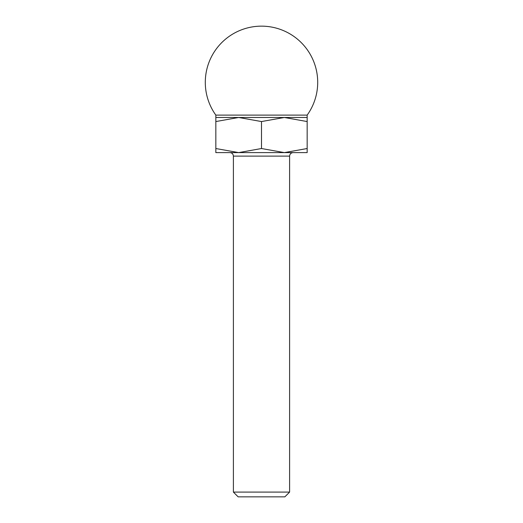 <?xml version="1.0" encoding="UTF-8"?>
<svg xmlns="http://www.w3.org/2000/svg" width="523" height="523" viewBox="0 0 523 523"><rect width="100%" height="100%" fill="white"/><g stroke="black" fill="none" stroke-linecap="round" stroke-linejoin="round"><path stroke-width="0.78" d="M307.164 115.119A56.203 56.203 0 0 0 261.5 26.15A56.203 56.203 0 0 0 215.836 115.119L307.164 115.119L307.164 117.479L215.836 117.479L215.836 148.525L238.665 152.605L215.836 152.605L215.836 148.525M307.164 117.479L307.164 121.558L284.335 117.479L261.5 121.558L238.665 117.479L215.836 121.558M284.335 152.605L238.665 152.605L261.5 148.525L284.335 152.605L307.164 148.525L307.164 152.605L284.335 152.605M289.605 492.097L233.395 492.097L238.148 496.85L284.852 496.85L289.605 492.097L289.605 156.122L233.395 156.122L233.395 492.097M261.5 121.558L261.5 148.525M307.164 121.558L307.164 148.525M289.605 156.122C289.807 153.984 290.978 152.814 293.115 152.605M215.836 115.119L215.836 117.479M233.395 156.122C233.193 153.984 232.022 152.814 229.885 152.605"/></g></svg>
